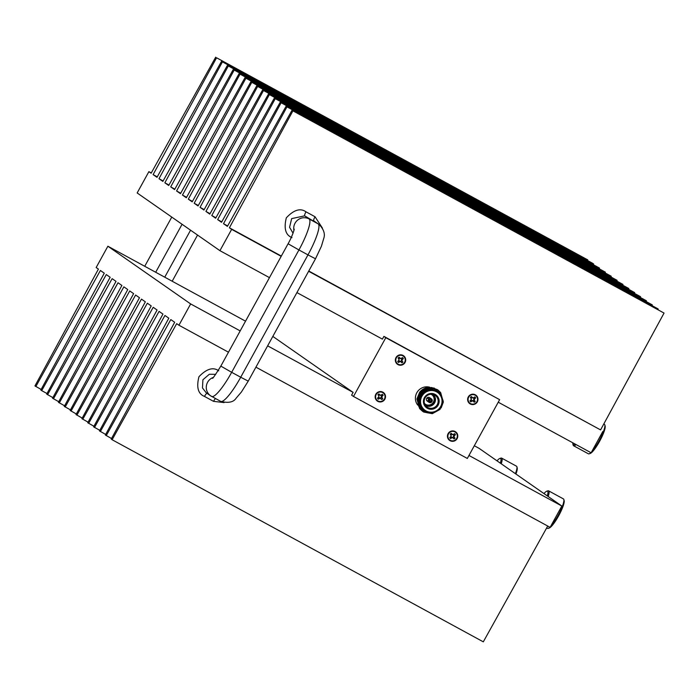 <?xml version="1.0" encoding="UTF-8"?>
<svg xmlns="http://www.w3.org/2000/svg" width="699" height="699" viewBox="0 0 699 699"><rect width="100%" height="100%" fill="white"/><g stroke="black" fill="none" stroke-linecap="round" stroke-linejoin="round"><path stroke-width="1.05" d="M377.163 400.938A5.242 5.146 124.9 0 0 384.214 399.47A5.242 5.146 124.9 0 0 383.157 392.349M397.355 364.205A5.242 5.146 124.9 0 0 404.406 362.737A5.242 5.146 124.9 0 0 403.349 355.616M449.448 440.3A5.242 5.146 124.9 0 0 456.499 438.823A5.242 5.146 124.9 0 0 455.442 431.702M469.649 403.559A5.242 5.146 124.9 0 0 476.692 402.091A5.242 5.146 124.9 0 0 475.635 394.97M272.828 336.411L353.117 392.392L351.606 395.153L353.493 396.464L385.804 337.696L499.636 399.671L467.325 458.448L353.493 396.464M591.634 451.851A16.767 3.207 -61.4 0 0 599.06 440.929A16.767 3.207 -61.4 0 0 604.827 424.931L605.133 426.032A15.928 3.049 118.6 0 1 599.655 441.226A15.928 3.049 118.6 0 1 590.183 453.485L589.1 453.826A16.767 3.207 -61.4 0 0 590.847 452.629M515.408 473.669A16.767 3.207 -61.4 0 0 516.884 466.775L517.19 467.876A15.928 3.049 118.6 0 1 515.932 474.027M550.637 526.417A16.767 3.207 -61.4 0 0 558.064 515.495A16.767 3.207 -61.4 0 0 563.831 499.505L564.137 500.606A15.928 3.049 118.6 0 1 558.658 515.801A15.928 3.049 118.6 0 1 549.187 528.051L548.103 528.4A16.767 3.207 -61.4 0 0 549.86 527.203M604.827 424.931A16.767 3.207 -61.4 0 0 604.434 424.354L603.787 423.996M576.028 444.564A16.767 3.207 118.6 0 1 573.573 445.744L588.392 453.808A16.767 3.207 -61.4 0 0 589.1 453.826M516.884 466.775A16.767 3.207 -61.4 0 0 516.491 466.189L501.672 458.125A16.767 3.207 118.6 0 1 501.235 463.786M563.831 499.505A16.767 3.207 -61.4 0 0 563.438 498.92L548.619 490.855A16.767 3.207 118.6 0 1 548.182 496.517M546.653 527.972L547.396 528.383A16.767 3.207 -61.4 0 0 548.103 528.4M573.573 445.744A16.767 3.207 118.6 0 1 573.18 445.158L572.874 444.057A15.928 3.049 -61.4 0 0 574.997 443.996M500.344 463.166A15.928 3.049 -61.4 0 0 499.881 458.448L500.973 458.107A16.767 3.207 118.6 0 1 501.672 458.125M547.291 495.897A15.928 3.049 -61.4 0 0 546.828 491.179L547.92 490.838A16.767 3.207 118.6 0 1 548.619 490.855M572.822 442.817A15.928 3.049 -61.4 0 0 572.874 444.057M499.881 458.448A15.928 3.049 -61.4 0 0 497.006 460.842M546.828 491.179A15.928 3.049 -61.4 0 0 543.953 493.573M593.32 264.563L593.634 263.977L592.752 263.357L221.566 61.25L156.995 177.319L153.116 174.61L216.576 57.781L587.772 259.888L587.448 260.474M157.249 176.856L153.116 174.61M216.576 57.781L587.772 259.888M215.694 57.161L151.124 173.221L148.878 171.657L151.272 172.959M664.05 313.073L291.964 110.337L664.05 313.073L600.581 429.902L308.775 271.02M292.864 110.966L229.394 227.795L231.649 229.359L219.932 250.67L269.473 277.643M281.33 256.07L229.394 227.795M291.964 110.337L227.393 226.397L223.514 223.697L286.983 106.86L658.17 308.967L657.855 309.561M227.647 225.943L223.514 223.697M658.17 308.967L286.983 106.86M286.092 106.248L221.531 222.308L217.651 219.6L281.112 102.77L652.307 304.878L651.984 305.463M221.784 221.854L217.651 219.6M652.307 304.878L281.112 102.77M280.229 102.159L215.659 218.219L211.78 215.51L275.249 98.681L646.435 300.788L646.121 301.374M215.912 217.765L211.78 215.51M646.435 300.788L275.249 98.681M274.358 98.061L209.796 214.13L205.917 211.421L269.377 94.592L640.572 296.699L640.249 297.285M210.05 213.676L205.917 211.421M640.572 296.699L269.377 94.592M268.495 93.972L203.925 210.041L200.045 207.332L263.514 90.503L634.701 292.61L634.386 293.196M204.178 209.586L200.045 207.332M634.701 292.61L263.514 90.503M262.632 89.883L198.062 205.952L194.182 203.243L257.651 86.414L628.838 288.521L628.515 289.106M198.315 205.489L194.182 203.243M628.838 288.521L257.651 86.414M256.76 85.794L192.199 201.854L188.311 199.154L251.78 82.325L622.966 284.423L622.652 285.017M192.443 201.399L188.311 199.154M622.966 284.423L251.78 82.325M250.897 81.704L186.327 197.765L182.448 195.065L245.917 78.227L617.103 280.334L616.78 280.928M186.581 197.31L182.448 195.065M617.103 280.334L245.917 78.227M245.026 77.615L180.464 193.675L176.576 190.967L240.045 74.138L611.232 276.245L610.917 276.83M180.718 193.221L176.576 190.967M611.232 276.245L240.045 74.138M239.163 73.526L174.593 189.586L170.713 186.878L234.182 70.049L605.369 272.156L605.054 272.741M174.846 189.132L170.713 186.878M605.369 272.156L234.182 70.049M233.291 69.428L168.73 185.497L164.85 182.788L228.311 65.959L599.506 268.067L599.183 268.652M168.983 185.043L164.85 182.788M599.506 268.067L228.311 65.959M227.428 65.339L162.858 181.408L158.979 178.699L222.448 61.87L593.634 263.977M163.112 180.954L158.979 178.699M221.566 61.25L222.448 61.87M52.871 397.617L46.684 394.114L110.154 277.285L106.274 274.576L41.704 390.636L46.999 393.528M58.733 401.707L52.547 398.203L116.017 281.374L112.137 278.665L47.567 394.734M64.605 405.796L58.419 402.292L121.888 285.463L118.009 282.754L53.439 398.823M70.468 409.885L64.282 406.381L127.751 289.552L123.872 286.843L59.301 402.912M76.34 413.974L70.153 410.47L133.623 293.641L129.734 290.941L65.173 407.001M82.202 418.072L76.016 414.568L139.485 297.73L135.606 295.03L71.036 411.091M88.074 422.161L81.888 418.657L145.357 301.828L141.469 299.12L76.907 415.18M93.937 426.25L87.751 422.746L151.22 305.917L147.34 303.209L82.77 419.269M99.8 430.339L93.622 426.836L157.083 310.007L153.203 307.298L88.642 423.367M105.671 434.428L99.485 430.925L162.954 314.096L159.075 311.387L94.505 427.456M111.534 438.518L105.348 435.014L168.817 318.185L164.938 315.476L100.368 431.545M547.728 526.041L483.306 641.839L112.12 439.732L111.22 439.103L174.689 322.274L170.809 319.574L106.239 435.634M112.12 439.732L176.681 323.672L178.935 325.236L190.652 303.934L240.185 330.907M41.136 389.439L34.95 385.927L98.419 269.098L96.165 267.534L107.882 246.223L190.652 303.934M41.704 390.636L40.822 390.025L104.282 273.195L100.403 270.487L35.841 386.547M475.329 394.786A5.242 5.146 124.9 0 0 468.435 396.674A5.242 5.146 124.9 0 0 469.807 403.681A5.242 5.146 124.9 0 0 477.024 402.327A5.242 5.146 124.9 0 0 475.329 394.786M455.136 431.528A5.242 5.146 124.9 0 0 448.234 433.415A5.242 5.146 124.9 0 0 449.614 440.414A5.242 5.146 124.9 0 0 456.831 439.059A5.242 5.146 124.9 0 0 455.136 431.528M382.851 392.165A5.242 5.146 124.9 0 0 375.948 394.053A5.242 5.146 124.9 0 0 377.329 401.06A5.242 5.146 124.9 0 0 384.546 399.697A5.242 5.146 124.9 0 0 382.851 392.165M403.043 355.433A5.242 5.146 124.9 0 0 396.15 357.32A5.242 5.146 124.9 0 0 397.521 364.319A5.242 5.146 124.9 0 0 404.738 362.964A5.242 5.146 124.9 0 0 403.043 355.433M474.315 445.744L479.068 448.33L561.839 506.041L550.122 527.343L255.921 367.158M228.477 352.209L178.935 325.236M148.878 171.657L137.161 192.959L219.932 250.67M600.581 429.902L308.635 271.282M281.181 256.332L231.649 229.359M498.247 402.205L591.118 452.777L602.835 431.466M468.968 455.468L561.839 506.041M296.918 292.584L382.405 339.129L383.917 336.376L499.636 399.671M383.917 336.376L385.804 337.696M429.894 387.272A11.324 11.105 124.9 0 0 417.653 405.018M267.638 345.848L353.117 392.392M107.882 246.223L245.541 321.173M215.729 374.323L209.342 374.253L202.92 379.749L202.474 387.936L206.17 392.724L210.617 395.817A10.485 10.284 -55.1 0 1 213.291 377.416M319.102 224.458A10.485 10.284 124.9 0 0 318.15 223.872A31.446 6.02 118.6 0 1 307.971 254.882L315.502 258.779L321.4 246.266L323.733 238.473C325.341 233.99 323.794 229.316 319.102 224.458L304.668 215.851L291.666 218.604L289.561 227.289L293.038 233.178M428.015 387.395L421.733 390.208L416.936 399.015L419.662 408.583L422.336 411.091L419.627 408.566L416.901 398.998L419.627 392.314A13.106 12.862 -55.1 0 1 428.015 387.395L434.324 388.111M437.6 389.789L431.501 387.499L422.004 390.4L417.207 399.208L419.933 408.775L422.746 411.379M437.871 389.981L431.781 387.692L422.283 390.592L417.486 399.4L420.213 408.967L423.009 411.562M441.165 407.893L443.323 402.091L440.658 392.567L438.011 390.077L432.052 387.884L422.563 390.785L417.757 399.592L418.081 404.319C420.641 410.811 425.376 413.686 432.279 412.96A12.154 11.927 -55.1 0 1 423.83 410.977L421.314 408.627L418.78 399.749L419.697 396.289M423.515 410.759L421.034 408.434L418.5 399.557L422.956 391.388L429.902 388.653M437.425 389.666L431.466 387.473L421.978 390.383L417.172 399.19L419.907 408.758L422.607 411.283M437.74 389.885L431.746 387.665L422.248 390.575L417.452 399.382L420.178 408.95L422.886 411.475M437.976 390.051L432.017 387.858L422.528 390.767L417.722 399.575L420.457 409.142L423.131 411.65A13.106 12.862 124.9 0 0 423.76 412.061L432.314 413.677L440.003 409.422L443.245 401.252L440.475 393.021L433.922 388.915L426.154 389.658L420.335 394.97L418.867 402.729A12.154 11.927 -55.1 0 0 423.83 410.977L423.83 410.977M418.081 404.319A13.106 12.862 124.9 0 0 423.131 411.65L423.131 411.65M432.34 388.653L422.746 391.239L418.299 399.417L420.833 408.286L423.314 410.61M428.478 388.889L423.017 391.431L418.57 399.61L421.104 408.478L423.585 410.802M425.158 410.872A11.35 11.132 -55.1 0 1 421.768 394.725A11.35 11.132 -55.1 0 1 438.098 392.322M424.756 410.61L424.424 410.383A11.324 11.105 -55.1 0 1 422.799 393.485A11.324 11.105 -55.1 0 1 437.382 391.807L437.705 392.043A11.324 11.105 -55.1 0 1 439.339 408.932A11.324 11.105 -55.1 0 1 422.458 408.452A11.324 11.105 -55.1 0 1 437.705 392.043M439.75 394.507A10.904 10.695 -55.1 0 1 432.847 412.061A10.904 10.695 -55.1 0 1 421.296 397.539A10.904 10.695 -55.1 0 1 439.75 394.507M425.123 406.39A7.969 7.82 -55.1 0 1 430.165 393.554A7.969 7.82 -55.1 0 1 438.605 404.171A7.969 7.82 -55.1 0 1 425.123 406.39M425.656 405.743A7.104 6.964 124.9 0 0 436.875 405.263A7.104 6.964 124.9 0 0 434.254 394.891A7.104 6.964 124.9 0 0 425.656 405.743M425.35 405.324A6.649 6.527 124.9 0 0 434.271 403.445A6.649 6.527 124.9 0 0 432.952 394.419M430.715 394.245A5.767 5.653 -55.1 0 1 433.555 402.947A5.767 5.653 -55.1 0 1 424.407 403.288M425.394 404.267A5.767 5.653 124.9 0 0 433.092 402.624A5.767 5.653 124.9 0 0 431.982 394.821M427.552 401.112L428.618 401.977A2.097 2.053 124.9 0 0 429.011 402.327L427.255 401.104A2.097 2.053 -55.1 0 1 426.949 397.976A2.097 2.053 -55.1 0 1 429.649 397.67L431.405 398.893A2.097 2.053 124.9 0 0 428.976 398.954L427.823 397.827L427.998 398.64M427.971 398.596L427.281 398.273L427.823 397.827M428.976 398.954L429.23 399.278A1.678 1.643 -55.1 0 1 431.466 399.505L431.79 399.243A2.097 2.053 124.9 0 0 431.405 398.893M431.536 402.178L429.833 400.352L431.536 402.178A2.097 2.053 124.9 0 0 431.868 399.339L431.755 399.269M429.011 402.327A2.097 2.053 124.9 0 0 431.44 402.257L431.187 401.942A1.678 1.643 -55.1 0 1 428.95 401.715L429.212 401.409A1.258 1.232 124.9 0 0 430.846 401.576L431.187 401.942M427.281 398.273L428.88 399.042A2.097 2.053 124.9 0 0 428.548 401.881L427.002 400.676M428.898 400.544A1.258 1.232 124.9 0 0 429.693 399.409M428.347 398.491L429.23 399.278M431.466 399.505L431.065 399.714A1.258 1.232 124.9 0 0 429.431 399.548M429.972 399.146L431.545 399.601A1.678 1.643 -55.1 0 1 431.283 401.855M430.968 401.479A1.258 1.232 124.9 0 0 431.161 399.828M429.999 401.156L429.291 400.789L429.833 400.352M429.291 400.789L430.846 401.576M429.317 399.645A1.258 1.232 124.9 0 0 429.125 401.296L428.871 401.619A1.678 1.643 -55.1 0 1 429.134 399.356L429.317 399.645M474.053 400.317L475.102 401.313A3.111 3.058 -55.1 0 1 474.149 402.082L472.856 400.649A1.555 1.529 -55.1 0 0 473.835 399.854L474.455 400.431L474.202 399.522L475.626 397.906A3.198 3.137 124.9 0 0 474.839 396.918L472.97 397.976L471.388 396.569A3.198 3.137 124.9 0 0 470.392 397.373L471.161 398.334A1.555 1.529 -55.1 0 1 472.087 397.661L472.148 397.53M471.082 399.845A1.555 1.529 -55.1 0 0 471.755 400.536L470.768 401.742A3.111 3.058 -55.1 0 1 470.034 400.824M470.768 401.742L470.768 401.846A3.198 3.137 124.9 0 1 469.99 400.859L471.414 399.243L470.418 397.39A3.111 3.058 -55.1 0 1 471.362 396.613L471.79 397.46M476.526 396.368A4.797 4.701 -55.1 0 1 473.485 404.083A4.797 4.701 -55.1 0 1 468.409 397.696A4.797 4.701 -55.1 0 1 476.526 396.368M470.768 401.846L472.646 400.789L474.228 402.196A3.198 3.137 124.9 0 0 475.215 401.392L474.455 400.431M471.755 400.536L472.856 400.649M474.77 396.98A3.111 3.058 -55.1 0 1 475.495 397.897L473.966 398.736A1.555 1.529 -55.1 0 0 473.354 397.862M473.835 399.854L473.966 398.736M473.669 399.269L474.202 399.522M472.97 397.976L472.087 397.661M453.861 437.05L454.9 438.046A3.111 3.058 -55.1 0 1 453.957 438.815L452.664 437.382A1.555 1.529 -55.1 0 0 453.642 436.587L454.263 437.163L454.001 436.255L455.433 434.638A3.198 3.137 124.9 0 0 454.647 433.651L452.777 434.708L451.196 433.31A3.198 3.137 124.9 0 0 450.2 434.114A3.111 3.058 -55.1 0 1 451.17 433.354L451.895 434.394A1.555 1.529 -55.1 0 0 450.969 435.093M450.89 436.578A1.555 1.529 -55.1 0 0 451.563 437.268L450.575 438.474A3.111 3.058 -55.1 0 1 449.841 437.557M450.96 435.066L450.217 434.123L451.222 435.975L449.798 437.6A3.198 3.137 124.9 0 0 450.575 438.579L452.445 437.522L454.035 438.928A3.198 3.137 124.9 0 0 455.023 438.124L454.263 437.163M456.325 433.1A4.797 4.701 -55.1 0 1 453.293 440.816A4.797 4.701 -55.1 0 1 448.216 434.428A4.797 4.701 -55.1 0 1 456.325 433.1M451.563 437.268L452.664 437.382M454.577 433.712A3.111 3.058 -55.1 0 1 455.302 434.629L453.773 435.477A1.555 1.529 -55.1 0 0 453.162 434.595M453.642 436.587L453.773 435.477M453.476 436.01L454.001 436.255M452.777 434.708L451.895 434.394M401.768 360.955L402.816 361.951A3.111 3.058 -55.1 0 1 401.864 362.72L400.571 361.287A1.555 1.529 -55.1 0 0 401.549 360.492L402.17 361.068L401.916 360.16L403.34 358.543A3.198 3.137 124.9 0 0 402.554 357.565L400.684 358.622L399.103 357.215A3.198 3.137 124.9 0 0 398.107 358.019A3.111 3.058 -55.1 0 1 399.077 357.259L399.802 358.299A1.555 1.529 -55.1 0 0 398.876 359.006M398.797 360.483A1.555 1.529 -55.1 0 0 399.47 361.173L398.482 362.379A3.111 3.058 -55.1 0 1 397.748 361.47M398.876 358.98L398.133 358.028L399.129 359.88L397.705 361.505A3.198 3.137 124.9 0 0 398.482 362.484L400.352 361.427L401.942 362.833A3.198 3.137 124.9 0 0 402.93 362.03L402.17 361.068M404.232 357.006A4.797 4.701 -55.1 0 1 401.2 364.729A4.797 4.701 -55.1 0 1 396.123 358.342A4.797 4.701 -55.1 0 1 404.232 357.006M399.47 361.173L400.571 361.287M402.484 357.617A3.111 3.058 -55.1 0 1 403.209 358.543L401.68 359.382A1.555 1.529 -55.1 0 0 401.069 358.5M401.549 360.492L401.68 359.382M401.383 359.915L401.916 360.16M400.684 358.622L399.802 358.299M378.543 395.459L377.932 394.76A3.111 3.058 -55.1 0 1 378.884 393.991L379.609 395.031A1.555 1.529 124.9 0 0 378.683 395.739L378.937 396.621L377.504 398.238A3.198 3.137 124.9 0 0 378.29 399.216L380.16 398.159L381.741 399.566A3.198 3.137 124.9 0 0 382.737 398.762L381.715 396.901L383.139 395.276A3.198 3.137 124.9 0 0 382.362 394.297L380.492 395.354L378.902 393.948A3.198 3.137 124.9 0 0 377.914 394.752L378.543 395.459M378.605 397.215A1.555 1.529 124.9 0 0 379.277 397.906L378.281 399.112A3.111 3.058 -55.1 0 1 377.547 398.203M381.357 397.224L382.615 398.683A3.111 3.058 -55.1 0 1 381.671 399.452L380.378 398.019A1.555 1.529 124.9 0 0 381.357 397.224L381.191 396.648L381.715 396.901M384.039 393.738A4.797 4.701 -55.1 0 1 381.007 401.462A4.797 4.701 -55.1 0 1 375.931 395.075A4.797 4.701 -55.1 0 1 384.039 393.738M380.378 398.019L379.854 397.731L380.16 398.159M379.854 397.731L379.277 397.906M382.292 394.35A3.111 3.058 -55.1 0 1 383.017 395.276L381.488 396.115A1.555 1.529 124.9 0 0 380.868 395.241M381.488 396.115L381.191 396.648M379.609 395.031L380.492 395.354M291.964 237.608C285.576 235.091 283.698 228.494 286.319 217.826C293.842 209.831 300.395 207.821 305.979 211.814L315.013 216.734L322.396 228.031M224.099 402.589L213.518 401.34L204.484 396.42C198.097 393.895 196.262 387.325 198.962 376.717C206.572 368.784 213.169 366.809 218.743 370.793M211.561 396.403A10.485 10.284 -55.1 0 1 210.617 395.817L220.709 401.392C228.39 403.279 233.51 402.231 236.079 398.247L241.382 392.043L248.241 381.13L240.709 377.233A31.446 6.02 118.6 0 1 220.709 401.392M315.013 216.734A4.194 0.804 118.6 0 0 313.702 220.77L318.15 223.872L309.115 218.953A31.446 6.02 118.6 0 1 298.936 249.962L307.971 254.882L240.709 377.233L231.675 372.314A31.446 6.02 118.6 0 1 211.675 396.473M220.832 366.11L288.093 243.759L298.936 249.962L231.675 372.314L220.832 366.11C215.187 375.118 212.409 379.155 212.496 378.22M305.979 211.814A4.194 0.804 -61.4 0 0 304.668 215.851L309.115 218.953A10.485 10.284 124.9 0 0 293.929 230.408M190.565 230.189L164.737 277.18M182.081 224.274L155.694 272.261M215.484 398.544A4.194 0.804 -61.4 0 0 213.518 401.34M204.484 396.42A4.194 0.804 118.6 0 1 206.974 393.275M315.502 258.779L248.241 381.13M288.093 243.759C293.222 234.637 294.742 227.49 294.13 229.482M197.555 235.065L172.181 281.234M171.771 217.092L144.728 266.293"/></g></svg>
